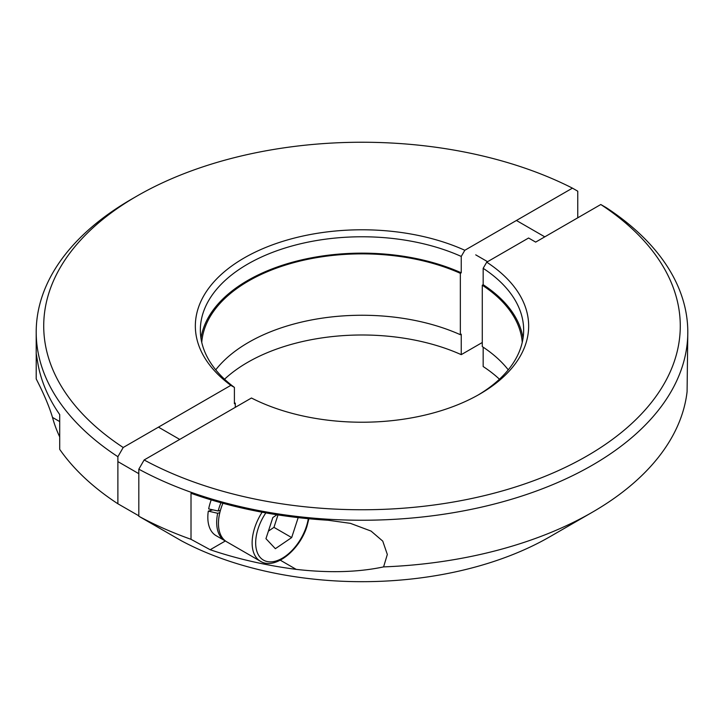 <?xml version="1.0" encoding="UTF-8"?>
<svg xmlns="http://www.w3.org/2000/svg" width="724" height="724" viewBox="0 0 724 724"><rect width="100%" height="100%" fill="white"/><g stroke="black" fill="none" stroke-linecap="round" stroke-linejoin="round"><path stroke-width="1.09" d="M225.897 541.281A40.101 23.15 -60 0 1 224.992 540.801A40.101 23.15 -60 0 1 217.526 514.031A40.101 23.15 -60 0 1 217.68 513.271L208.295 511.135L212.784 509.832M224.992 540.801L216.132 535.688A40.101 23.15 -60 0 1 208.295 511.135M211.2 499.904A40.101 23.15 -60 0 0 208.666 508.918L218.205 511.008A40.101 23.15 -60 0 1 220.947 502.718M219.825 512.655L217.68 513.271M218.205 511.008L220.422 510.366M222.92 503.261A40.101 23.15 120 0 0 221.092 508.176A40.101 23.15 120 0 0 226.766 541.824L260.432 561.263A40.101 23.15 -60 0 1 254.758 527.615A40.101 23.15 -60 0 1 262.106 512.203M276.939 514.737L272.839 517.533L265.952 538.665L275.364 548.683L291.672 537.579L298.179 517.624M268.405 531.126L273.953 527.353L278.007 514.909M273.953 527.353L291.672 537.579M592.377 465.152A325.8 188.095 0 0 0 687.8 332.144A325.8 188.095 0 0 0 606.115 207.571L600.793 204.512A318.279 183.76 0 0 1 587.055 455.939A318.279 183.76 0 0 1 144.139 459.966L138.818 469.179A325.8 188.095 0 0 0 592.377 465.152M138.818 469.179L138.818 516.239A325.8 188.095 0 0 0 191.009 539.317L191.009 493.279A325.8 188.095 180 0 0 328.062 520.239L350.425 523.352L371.059 531.081L382.761 541.127L387.322 554.457L383.593 566.892A325.8 188.095 0 0 0 592.377 512.212A325.8 188.095 0 0 0 687.085 391.675L687.8 332.144M483.17 347.185L483.17 366.543A161.651 93.324 0 0 1 499.451 379.204M522.239 342.389A160.393 92.6 0 0 0 482.284 285.211L482.284 346.597A160.393 92.6 0 0 1 508.257 369.837M478.048 395.06A161.651 93.324 0 0 0 523.651 330.099A161.651 93.324 0 0 0 483.17 268.323L483.17 284.695L482.284 285.211M523.027 338.28A161.651 93.324 0 0 0 483.17 284.695M144.139 459.966L251.454 398.01A166.656 96.22 0 0 0 479.849 394.037L479.849 394.037A166.656 96.22 0 0 0 486.718 262.178L483.17 268.323M138.818 516.239L181.38 540.783A265.654 153.37 0 0 0 549.842 536.765L592.377 512.212L549.851 536.765A265.654 153.37 0 0 0 549.851 536.765L549.851 536.765M383.593 566.892C358.235 572.277 329.103 573.109 296.197 569.372L280.297 560.195M191.009 539.317L210.177 549.733A299.483 172.909 0 0 0 296.197 569.372M486.718 262.178L528.583 238.015L535.669 242.106L600.793 204.512M210.177 549.733L225.327 540.991M131.623 199.136L136.936 196.068A318.279 183.76 0 0 0 136.936 196.068A318.279 183.76 0 0 0 123.207 447.495L117.885 456.708A325.8 188.095 0 0 1 36.2 332.144A325.8 188.095 0 0 1 131.623 199.136L136.936 196.068A318.279 183.76 0 0 1 572.44 188.14L577.761 191.199L577.761 217.806M59.712 436.916A313.266 180.864 180 0 1 52.499 417.422C49.268 406.607 43.838 393.775 36.2 378.914L36.236 353.692L37.974 364.018A325.8 188.095 0 0 0 59.712 414.581L59.712 449.369A325.8 188.095 0 0 0 117.885 503.777L117.885 456.708M482.284 342.506L461.242 354.651A161.651 93.324 0 0 0 247.698 362.326A161.651 93.324 0 0 0 224.549 379.204M234.404 402.58A160.393 92.6 0 0 0 235.3 403.25L235.3 407.341M461.242 354.651L461.242 334.189L460.346 334.705L460.346 273.319A160.393 92.6 0 0 0 248.585 280.984A160.393 92.6 0 0 0 201.761 342.389M460.346 334.705A160.393 92.6 0 0 0 248.585 342.371A160.393 92.6 0 0 0 215.743 369.837M460.346 273.319L461.242 272.803L461.242 256.432A161.651 93.324 0 0 0 247.698 264.106A161.651 93.324 0 0 0 200.349 330.099A161.651 93.324 0 0 0 234.404 387.394L234.404 403.766L235.3 403.25M461.242 272.803A161.651 93.324 0 0 0 247.698 280.478A161.651 93.324 0 0 0 200.973 338.28M572.44 188.14L464.817 250.278A166.656 96.22 0 0 0 244.151 257.97A166.656 96.22 0 0 0 230.829 385.358L234.404 387.394M138.818 515.814L117.885 503.777M230.829 385.358L123.207 447.495M461.242 256.432L464.817 250.278M265.844 512.882A37.594 21.702 120 0 0 258.142 528.565A37.594 21.702 120 0 0 271.075 561.86A37.594 21.702 120 0 0 306.37 526.547A37.594 21.702 120 0 0 308.297 518.692M52.499 417.422L59.712 421.585M260.432 561.263C274.74 570.322 299.682 550.321 306.976 526.303L308.886 518.746M117.885 461.595L138.818 473.686M158.456 427.151L179.724 439.423M475.731 254.857L487.569 261.69M516.429 220.476L544.783 236.848M36.2 354.208L36.2 332.144"/></g></svg>
